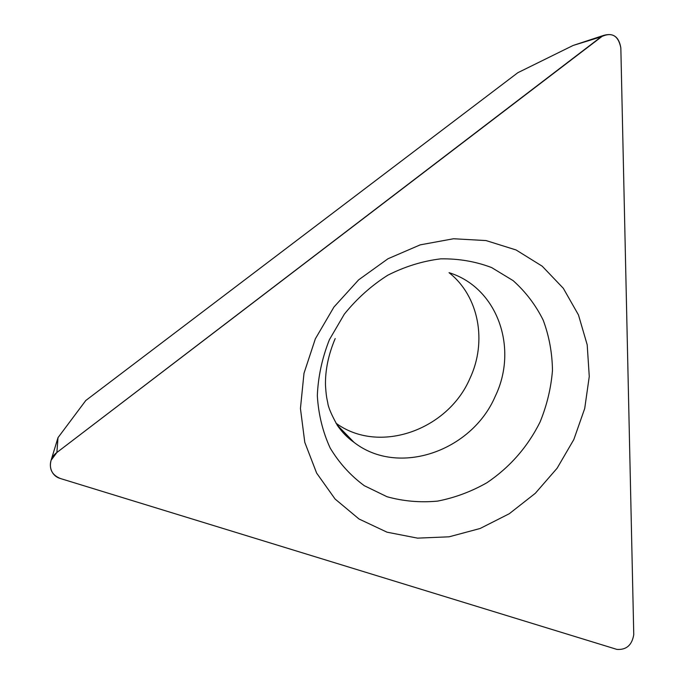 <?xml version="1.0" encoding="UTF-8"?>
<svg xmlns="http://www.w3.org/2000/svg" width="684" height="684" viewBox="0 0 684 684"><rect width="100%" height="100%" fill="white"/><g stroke="black" fill="none" stroke-linecap="round" stroke-linejoin="round"><path stroke-width="1.03" d="M56.883 452.492L603.168 35.542C613.086 32.507 618.977 36.637 620.841 47.94L633.76 634.607C632.042 645.097 626.424 650.039 616.917 649.407L60.534 478.561C52.027 475.124 48.88 469.027 51.095 460.289L56.883 452.492L601.168 36.808C611.804 31.746 618.362 35.457 620.841 47.94L633.76 634.607C632.042 645.097 626.424 650.039 616.917 649.407L60.534 478.561C48.94 475.5 46.666 459.742 56.883 452.492L58.003 437.649L51.095 460.289M573.825 439.538L584.709 408.519L589.266 376.482L587.197 344.813L578.467 314.939L563.308 288.289L542.241 266.221L516.104 249.976L486.05 240.571L453.535 238.75L420.233 244.855L387.973 258.757L358.63 279.859L333.937 307.048L315.358 338.811L303.995 373.284L300.438 408.476L304.79 442.351L316.624 473.071L335.092 499.029L359.032 519.011L387.024 532.186L417.556 538.137L449.089 536.812L480.117 528.493L509.272 513.735L535.298 493.318L557.118 468.215L573.825 439.538M58.003 437.649L85.799 400.491L517.839 72.701L573.072 45.477L603.168 35.542M449.037 272.677C478.971 296.172 487.299 341.59 469.968 378.355C447.952 430.056 379.081 454.8 335.972 423.191M601.168 36.808L573.072 45.477M338.383 426.901L354.004 442.334C398.43 477.047 471.892 451.141 495.276 396.241C518.498 348.395 497.695 287.955 449.397 272.779M329.414 339.657L344.334 314.144C356.851 298.651 371.327 285.681 387.76 275.233C404.919 266.529 422.567 261.066 440.701 258.851C458.665 258.569 475.654 261.485 491.668 267.589L513.137 280.637C525.637 291.812 535.658 304.978 543.19 320.138C549.132 336.092 552.227 352.858 552.467 370.42C551.056 388.076 546.909 405.313 540.027 422.113C527.586 446.994 509.905 467.181 486.999 482.69C471.31 491.608 454.851 497.747 437.615 501.107C420.275 502.74 403.398 501.278 386.999 496.721L364.307 485.7C350.593 475.611 339.213 463.051 330.167 448.02C322.745 431.852 318.47 414.418 317.325 395.711C318.111 376.704 322.138 358.023 329.414 339.657M335.194 338.563C328.44 354.526 325.199 370.053 325.481 385.16C326.114 395.429 326.73 398.105 327.773 402.842C328.234 407.245 331.483 414.846 337.52 425.636C342.282 432.45 347.78 438.016 354.004 442.334L337.015 424.867"/></g></svg>
